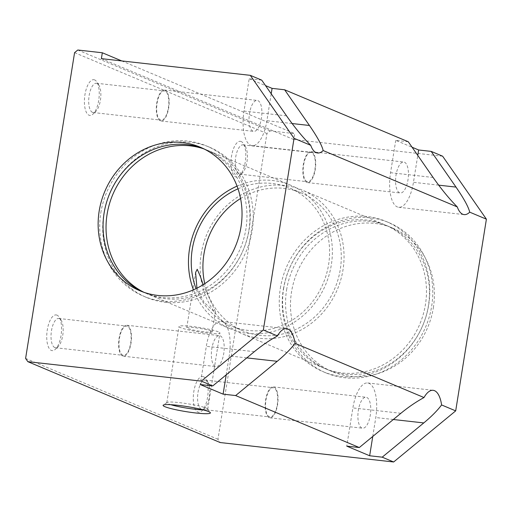 <?xml version="1.0" encoding="UTF-8"?>
<svg xmlns="http://www.w3.org/2000/svg" width="512" height="512" viewBox="0 0 512 512"><rect width="100%" height="100%" fill="white"/><g stroke="black" fill="none" stroke-linecap="round" stroke-linejoin="round"><path stroke-width="0.38" stroke-dasharray="2.56 1.92" d="M286.605 289.837A77.869 70.861 112.8 0 1 387.686 226.003A77.869 70.861 112.8 0 1 428.416 305.734A77.869 70.861 112.8 0 1 327.328 369.568A77.869 70.861 112.8 0 1 286.605 289.837M433.338 307.802A77.869 70.861 -67.2 0 0 392.614 228.07A77.869 70.861 -67.2 0 0 291.526 291.91A77.869 70.861 -67.2 0 0 332.256 371.642A77.869 70.861 -67.2 0 0 433.338 307.802M280.352 288.224A81.466 74.131 112.8 0 1 386.106 221.44A81.466 74.131 112.8 0 1 428.71 304.851A81.466 74.131 112.8 0 1 322.963 371.635A81.466 74.131 112.8 0 1 280.352 288.224M283.328 289.472A81.466 74.131 112.8 0 1 389.082 222.688A81.466 74.131 112.8 0 1 431.686 306.099A81.466 74.131 112.8 0 1 325.939 372.883A81.466 74.131 112.8 0 1 283.328 289.472M201.19 253.933A77.869 70.861 112.8 0 1 302.278 190.093A77.869 70.861 112.8 0 1 343.002 269.824A77.869 70.861 112.8 0 1 241.92 333.664A77.869 70.861 112.8 0 1 201.19 253.933M283.629 288.589A77.869 70.861 112.8 0 1 384.71 224.749A77.869 70.861 112.8 0 1 425.44 304.48A77.869 70.861 112.8 0 1 324.352 368.32A77.869 70.861 112.8 0 1 283.629 288.589M238.016 188.819A74.874 68.134 112.8 0 1 289.44 187.942A74.874 68.134 112.8 0 1 328.595 264.608A74.874 68.134 112.8 0 1 231.398 325.99A74.874 68.134 112.8 0 1 196.051 288.64M240.57 198.515A74.874 68.134 112.8 0 1 301.114 192.858A74.874 68.134 112.8 0 1 340.275 269.517A74.874 68.134 112.8 0 1 243.078 330.899A74.874 68.134 112.8 0 1 204.762 283.68M204.16 148.998A77.869 70.861 112.8 0 1 208.16 150.528A77.869 70.861 112.8 0 1 248.89 230.259A77.869 70.861 112.8 0 1 147.802 294.093A77.869 70.861 112.8 0 1 143.91 292.301M237.05 186.125A77.869 70.861 112.8 0 1 290.598 185.184A77.869 70.861 112.8 0 1 331.322 264.915A77.869 70.861 112.8 0 1 230.24 328.755A77.869 70.861 112.8 0 1 193.453 289.837M100.826 212.749A81.466 74.131 112.8 0 1 206.579 145.965A81.466 74.131 112.8 0 1 249.184 229.376A81.466 74.131 112.8 0 1 143.437 296.154A81.466 74.131 112.8 0 1 100.826 212.749M103.808 213.997A81.466 74.131 112.8 0 1 209.555 147.213A81.466 74.131 112.8 0 1 252.16 230.624A81.466 74.131 112.8 0 1 146.413 297.408A81.466 74.131 112.8 0 1 103.808 213.997M202.701 148.294A77.869 70.861 112.8 0 1 205.184 149.274A77.869 70.861 112.8 0 1 245.914 229.005A77.869 70.861 112.8 0 1 144.826 292.845A77.869 70.861 112.8 0 1 142.387 291.757M54.79 347.565A14.726 5.901 -83.6 0 1 51.347 331.59A14.726 5.901 -83.6 0 1 58.746 318.47A14.726 5.901 -83.6 0 1 59.418 318.65A14.726 5.901 -83.6 0 1 61.139 320.23A14.726 5.901 -83.6 0 1 62.963 333.766A14.726 5.901 -83.6 0 1 58.189 346.56A14.726 5.901 -83.6 0 1 55.462 347.744A14.726 5.901 -83.6 0 1 54.79 347.565M56.973 315.136A17.971 7.2 96.4 0 0 47.283 329.888A17.971 7.2 96.4 0 0 51.322 350.419A17.971 7.2 96.4 0 0 55.475 349.19A17.971 7.2 96.4 0 0 61.306 333.581A17.971 7.2 96.4 0 0 59.078 317.069A17.971 7.2 96.4 0 0 56.973 315.136M122.739 355.181A14.726 5.901 -83.6 0 1 119.302 339.206A14.726 5.901 -83.6 0 1 126.694 326.086A14.726 5.901 -83.6 0 1 127.373 326.266A14.726 5.901 -83.6 0 1 130.81 342.24A14.726 5.901 -83.6 0 1 123.418 355.36A14.726 5.901 -83.6 0 1 122.739 355.181M215.328 366.406A15.571 6.24 -83.6 0 1 211.693 349.517A15.571 6.24 -83.6 0 1 219.514 335.642A15.571 6.24 -83.6 0 1 220.23 335.827A15.571 6.24 -83.6 0 1 223.866 352.717A15.571 6.24 -83.6 0 1 216.045 366.592A15.571 6.24 -83.6 0 1 215.328 366.406M122.605 356.013A15.571 6.24 -83.6 0 1 118.97 339.123A15.571 6.24 -83.6 0 1 126.79 325.248A15.571 6.24 -83.6 0 1 127.507 325.434A15.571 6.24 -83.6 0 1 131.142 342.323A15.571 6.24 -83.6 0 1 123.322 356.198A15.571 6.24 -83.6 0 1 122.605 356.013M239.014 173.958A14.726 5.901 -83.6 0 1 235.578 157.99A14.726 5.901 -83.6 0 1 242.97 144.87A14.726 5.901 -83.6 0 1 243.648 145.043A14.726 5.901 -83.6 0 1 245.37 146.63A14.726 5.901 -83.6 0 1 247.194 160.16A14.726 5.901 -83.6 0 1 242.419 172.954A14.726 5.901 -83.6 0 1 239.693 174.138A14.726 5.901 -83.6 0 1 239.014 173.958M241.203 141.53A17.971 7.2 96.4 0 0 231.507 156.282A17.971 7.2 96.4 0 0 235.552 176.813A17.971 7.2 96.4 0 0 239.706 175.584A17.971 7.2 96.4 0 0 245.53 159.974A17.971 7.2 96.4 0 0 243.302 143.462A17.971 7.2 96.4 0 0 241.203 141.53M306.97 181.574A14.726 5.901 -83.6 0 1 303.526 165.606A14.726 5.901 -83.6 0 1 310.925 152.486A14.726 5.901 -83.6 0 1 311.597 152.659A14.726 5.901 -83.6 0 1 315.04 168.634A14.726 5.901 -83.6 0 1 307.642 181.754A14.726 5.901 -83.6 0 1 306.97 181.574M399.558 192.8A15.571 6.24 -83.6 0 1 395.917 175.91A15.571 6.24 -83.6 0 1 403.738 162.035A15.571 6.24 -83.6 0 1 404.454 162.221A15.571 6.24 -83.6 0 1 408.096 179.11A15.571 6.24 -83.6 0 1 400.269 192.986A15.571 6.24 -83.6 0 1 399.558 192.8M306.835 182.406A15.571 6.24 -83.6 0 1 303.194 165.517A15.571 6.24 -83.6 0 1 311.021 151.642A15.571 6.24 -83.6 0 1 311.731 151.827A15.571 6.24 -83.6 0 1 315.373 168.723A15.571 6.24 -83.6 0 1 307.546 182.598A15.571 6.24 -83.6 0 1 306.835 182.406M203.283 409.894A20.717 2.221 -170.9 0 0 207.725 409.235A20.717 2.221 -170.9 0 0 207.642 408.979A20.717 2.221 -170.9 0 0 206.131 408.07A20.717 2.221 -170.9 0 0 184.486 403.29A20.717 2.221 -170.9 0 0 166.963 402.464A20.717 2.221 -170.9 0 0 166.81 402.682A20.717 2.221 -170.9 0 0 168.397 403.846A20.717 2.221 -170.9 0 0 170.816 404.691M218.336 331.872A20.717 2.221 -170.9 0 0 195.603 326.931A20.717 2.221 -170.9 0 0 179.014 326.477A20.717 2.221 -170.9 0 0 180.608 327.642A20.717 2.221 -170.9 0 0 203.334 332.576A20.717 2.221 -170.9 0 0 219.93 333.03A20.717 2.221 -170.9 0 0 218.336 331.872M203.181 284.698L215.411 311.667L214.278 311.827L204.064 302.349L196.941 288.198M211.2 331.072A12.877 1.382 -170.9 0 0 197.069 328A12.877 1.382 -170.9 0 0 186.752 327.718A12.877 1.382 -170.9 0 0 187.744 328.442A12.877 1.382 -170.9 0 0 201.875 331.514A12.877 1.382 -170.9 0 0 212.186 331.795A12.877 1.382 -170.9 0 0 211.2 331.072M201.338 409.178A14.726 5.901 -83.6 0 1 197.901 393.203A14.726 5.901 -83.6 0 1 205.293 380.083A14.726 5.901 -83.6 0 1 205.971 380.262A14.726 5.901 -83.6 0 1 207.693 381.843A14.726 5.901 -83.6 0 1 209.517 395.379A14.726 5.901 -83.6 0 1 204.742 408.173A14.726 5.901 -83.6 0 1 202.016 409.357A14.726 5.901 -83.6 0 1 201.338 409.178M203.526 376.749A17.971 7.2 96.4 0 0 193.83 391.501A17.971 7.2 96.4 0 0 197.875 412.032A17.971 7.2 96.4 0 0 202.029 410.803A17.971 7.2 96.4 0 0 207.853 395.194A17.971 7.2 96.4 0 0 205.632 378.682A17.971 7.2 96.4 0 0 203.526 376.749M269.293 416.794A14.726 5.901 -83.6 0 1 265.85 400.819A14.726 5.901 -83.6 0 1 273.248 387.699A14.726 5.901 -83.6 0 1 273.92 387.878A14.726 5.901 -83.6 0 1 277.363 403.853A14.726 5.901 -83.6 0 1 269.965 416.973A14.726 5.901 -83.6 0 1 269.293 416.794M361.882 428.019A15.571 6.24 -83.6 0 1 358.24 411.13A15.571 6.24 -83.6 0 1 366.067 397.254A15.571 6.24 -83.6 0 1 366.778 397.44A15.571 6.24 -83.6 0 1 370.419 414.33A15.571 6.24 -83.6 0 1 362.598 428.205A15.571 6.24 -83.6 0 1 361.882 428.019M269.158 417.626A15.571 6.24 -83.6 0 1 265.523 400.736A15.571 6.24 -83.6 0 1 273.344 386.861A15.571 6.24 -83.6 0 1 274.054 387.046A15.571 6.24 -83.6 0 1 277.696 403.936A15.571 6.24 -83.6 0 1 269.875 417.811A15.571 6.24 -83.6 0 1 269.158 417.626M92.461 112.346A14.726 5.901 -83.6 0 1 89.024 96.378A14.726 5.901 -83.6 0 1 96.422 83.258A14.726 5.901 -83.6 0 1 97.094 83.437A14.726 5.901 -83.6 0 1 98.816 85.018A14.726 5.901 -83.6 0 1 100.64 98.547A14.726 5.901 -83.6 0 1 95.866 111.341A14.726 5.901 -83.6 0 1 93.139 112.525A14.726 5.901 -83.6 0 1 92.461 112.346M94.65 79.917A17.971 7.2 96.4 0 0 84.954 94.669A17.971 7.2 96.4 0 0 88.998 115.2A17.971 7.2 96.4 0 0 93.152 113.971A17.971 7.2 96.4 0 0 98.976 98.362A17.971 7.2 96.4 0 0 96.755 81.85A17.971 7.2 96.4 0 0 94.65 79.917M160.416 119.962A14.726 5.901 -83.6 0 1 156.973 103.994A14.726 5.901 -83.6 0 1 164.371 90.874A14.726 5.901 -83.6 0 1 165.05 91.053A14.726 5.901 -83.6 0 1 168.486 107.021A14.726 5.901 -83.6 0 1 161.088 120.141A14.726 5.901 -83.6 0 1 160.416 119.962M253.005 131.187A15.571 6.24 -83.6 0 1 249.37 114.298A15.571 6.24 -83.6 0 1 257.19 100.422A15.571 6.24 -83.6 0 1 257.901 100.608A15.571 6.24 -83.6 0 1 261.542 117.498A15.571 6.24 -83.6 0 1 253.722 131.379A15.571 6.24 -83.6 0 1 253.005 131.187M160.282 120.794A15.571 6.24 -83.6 0 1 156.646 103.904A15.571 6.24 -83.6 0 1 164.467 90.029A15.571 6.24 -83.6 0 1 165.178 90.214A15.571 6.24 -83.6 0 1 168.819 107.11A15.571 6.24 -83.6 0 1 160.998 120.986A15.571 6.24 -83.6 0 1 160.282 120.794M372.749 436.467L375.782 417.542A29.952 12 96.4 0 0 367.667 382.963A29.952 12 96.4 0 0 352.883 407.917L346.758 446.138M226.195 374.854L229.229 355.93A29.952 12 96.4 0 0 221.114 321.35A29.952 12 96.4 0 0 206.33 346.304L200.205 384.525M261.728 80.147L249.184 78.746L244.006 111.085A29.952 12 96.4 0 0 252.122 145.664A29.952 12 96.4 0 0 266.906 120.71L271.213 93.792M249.184 78.746L265.53 85.613M408.282 141.76L395.738 140.358L412.083 147.226M395.738 140.358L390.554 172.698A29.952 12 96.4 0 0 398.669 207.277A29.952 12 96.4 0 0 413.453 182.323L417.766 155.405M442.63 156.205L293.728 139.514L294.669 133.632L270.125 130.88L266.925 133.517L217.952 439.296L220.205 442.547M101.376 58.65L293.728 139.514M74.579 52.653L266.925 133.517M77.779 50.016L270.125 130.88M25.6 358.432L217.952 439.296M121.734 60.928L294.669 133.632M393.331 419.507L375.782 417.542M400.877 413.293L352.883 407.917M246.784 357.894L229.229 355.93M254.33 351.68L206.33 346.304M292.109 123.539L266.906 120.71M438.662 185.152L413.453 182.323M286.547 115.853L244.006 111.085M433.101 177.466L390.554 172.698M392.614 228.07L387.686 226.003M389.082 222.688L386.106 221.44M384.71 224.749L302.278 190.093M301.114 192.858L289.44 187.942M290.598 185.184L208.16 150.528M209.555 147.213L206.579 145.965M205.184 149.274L200.262 147.206M58.746 318.47L126.694 326.086M126.79 325.248L219.514 335.642M242.97 144.87L310.925 152.486M311.021 151.642L403.738 162.035M166.963 402.464L163.277 405.101M166.81 402.682L179.014 326.477M186.752 327.718L195.597 272.493M205.293 380.083L273.248 387.699M273.344 386.861L366.067 397.254M96.422 83.258L164.371 90.874M164.467 90.029L257.19 100.422M160.998 120.986L253.722 131.379M93.139 112.525L161.088 120.141M98.816 85.018L96.755 81.85M95.866 111.341L93.152 113.971M269.875 417.811L362.598 428.205M202.016 409.357L269.965 416.973M207.693 381.843L205.632 378.682M204.742 408.173L202.029 410.803M212.186 331.795L215.411 311.667M207.725 409.235L219.93 333.03M207.642 408.979L210.317 412.634M307.546 182.598L400.269 192.986M239.693 174.138L307.642 181.754M245.37 146.63L243.302 143.462M242.419 172.954L239.706 175.584M123.322 356.198L216.045 366.592M55.462 347.744L123.418 355.36M61.139 320.23L59.078 317.069M58.189 346.56L55.475 349.19M367.667 382.963L433.12 390.304M221.114 321.35L286.566 328.691M252.122 145.664L317.568 152.998M398.669 207.277L464.122 214.611M144.826 292.845L139.904 290.771M146.413 297.408L143.437 296.154M230.24 328.755L147.802 294.093M243.078 330.899L231.398 325.99M324.352 368.32L241.92 333.664M325.939 372.883L322.963 371.635M332.256 371.642L327.328 369.568"/><path stroke-width="0.77" d="M196.051 288.64A74.874 68.134 112.8 0 1 192.243 249.325A74.874 68.134 112.8 0 1 238.016 188.819M204.762 283.68A74.874 68.134 112.8 0 1 203.917 254.24A74.874 68.134 112.8 0 1 240.57 198.515M143.91 292.301A77.869 70.861 112.8 0 1 107.078 214.362A77.869 70.861 112.8 0 1 204.16 148.998M193.453 289.837A77.869 70.861 112.8 0 1 189.51 249.024A77.869 70.861 112.8 0 1 237.05 186.125M99.181 211.04A77.869 70.861 112.8 0 1 200.262 147.206A77.869 70.861 112.8 0 1 240.992 226.938A77.869 70.861 112.8 0 1 139.904 290.771A77.869 70.861 112.8 0 1 99.181 211.04M142.387 291.757A77.869 70.861 112.8 0 1 104.102 213.114A77.869 70.861 112.8 0 1 202.701 148.294M164.941 406.694A23.962 2.573 9.1 0 1 163.277 405.101A23.962 2.573 9.1 0 1 183.546 406.054A23.962 2.573 9.1 0 1 208.57 411.584A23.962 2.573 9.1 0 1 210.317 412.634A23.962 2.573 9.1 0 1 192.474 412.576A23.962 2.573 9.1 0 1 164.941 406.694M196.941 288.198L195.597 272.493L197.222 269.267L200.25 276.218L203.181 284.698M170.816 404.691A20.717 2.221 -170.9 0 0 203.283 409.894M369.658 455.763L346.758 446.138L359.302 447.546L400.877 413.293C408.595 406.976 416.301 401.728 424 397.549A29.952 12 -83.6 0 1 433.12 390.304A29.952 12 -83.6 0 1 441.594 404.947C437.37 410.586 431.43 416.576 423.776 422.925L382.202 457.171L369.658 455.763L372.749 436.467M223.104 394.15L200.205 384.525L212.749 385.933L254.33 351.68C262.042 345.363 269.747 340.115 277.446 335.936A29.952 12 -83.6 0 1 286.566 328.691A29.952 12 -83.6 0 1 295.04 343.334C290.816 348.973 284.877 354.963 277.229 361.312L235.648 395.558L223.104 394.15L226.195 374.854M271.213 93.792L272.083 88.371L284.627 89.779L309.446 125.478C317.376 137.018 321.952 145.37 323.162 150.547A29.952 12 -83.6 0 1 317.568 152.998A29.952 12 -83.6 0 1 310.739 145.318C302.79 137.318 294.733 127.494 286.547 115.853L261.728 80.147L250.278 75.334L294.048 138.304L310.739 145.318M265.53 85.613L272.083 88.371M412.083 147.226L418.637 149.984L431.181 151.392L456 187.091C463.93 198.63 468.499 206.982 469.715 212.16A29.952 12 -83.6 0 1 464.122 214.611A29.952 12 -83.6 0 1 457.286 206.931C449.344 198.931 441.28 189.107 433.101 177.466L408.282 141.76L284.627 89.779M417.766 155.405L418.637 149.984M294.048 138.304L263.347 330.01L277.446 335.936M263.347 330.01L201.306 381.12L212.749 385.933M295.04 343.334L424 397.549M235.648 395.558L359.302 447.546M382.202 457.171L393.651 461.984L455.693 410.874L486.4 219.174L442.63 156.205L431.181 151.392M441.594 404.947L455.693 410.874M201.306 381.12L27.859 361.677L220.205 442.547L393.651 461.984M27.859 361.677L25.6 358.432L74.579 52.653L77.779 50.016L102.323 52.768L101.376 58.65L250.278 75.334M469.715 212.16L486.4 219.174M323.162 150.547L457.286 206.931M102.323 52.768L121.734 60.928M423.776 422.925L393.331 419.507M277.229 361.312L246.784 357.894M309.446 125.478L292.109 123.539M456 187.091L438.662 185.152"/></g></svg>
